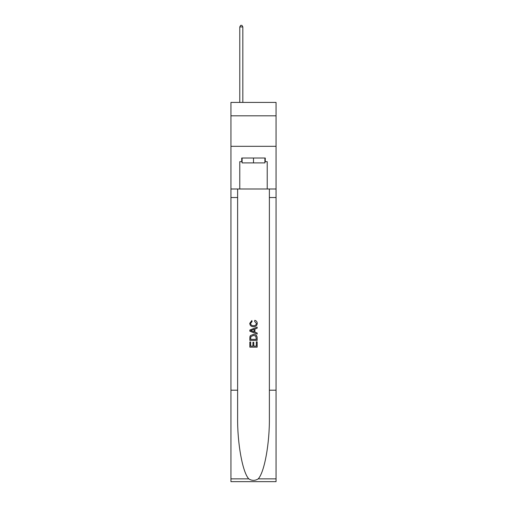 <?xml version="1.0" encoding="UTF-8"?>
<svg xmlns="http://www.w3.org/2000/svg" width="507" height="507" viewBox="0 0 507 507"><rect width="100%" height="100%" fill="white"/><g stroke="black" fill="none" stroke-linecap="round" stroke-linejoin="round"><path stroke-width="0.76" d="M276.062 115.83L276.062 102.414L230.939 102.414L230.939 115.83L276.062 115.83L276.062 146.314L230.939 146.314L230.939 115.83M264.901 158.019L264.901 162.899L242.099 162.899L242.099 158.019M253.5 158.019L253.5 162.899M256.314 341.813L256.314 346.123L253.779 346.123L256.314 346.123L256.314 341.813L257.157 341.813L257.157 347.156L249.837 347.156L249.837 341.997L249.837 347.156M252.936 342.282L252.936 346.123L250.68 346.123L252.936 346.123L252.936 342.282L253.779 342.282L253.779 346.123M250.464 335.545L249.945 336.61L250.464 335.545L253.456 334.398C255.801 334.392 257.03 335.52 257.157 337.782L257.157 340.406L249.837 340.406L249.837 337.903L249.837 340.406M254.812 320.329L254.571 321.362L254.812 320.329C256.365 320.735 257.176 321.73 257.252 323.314C257.049 325.564 255.782 326.692 253.443 326.711L253.443 326.711C251.193 326.66 249.964 325.538 249.742 323.339L251.871 320.519L252.093 321.552L250.591 323.39C250.807 324.968 251.757 325.728 253.437 325.678C255.148 325.767 256.136 325.012 256.403 323.415L254.571 321.362M258.215 478.868L276.062 478.868L276.062 481.65L230.939 481.65L230.939 390.194L237.618 390.194L237.618 417.381C237.295 443.372 242.568 472.404 248.785 478.868C251.922 480.877 255.072 480.877 258.215 478.868C264.432 472.404 269.705 443.372 269.382 417.381L269.382 188.991M249.837 330.019L249.837 331.185L257.157 334.088L249.837 331.185L249.837 330.019L257.157 327.116L249.837 330.019M269.382 390.194L276.062 390.194L276.062 146.314M230.939 390.194L230.939 146.314M237.618 188.991L237.618 390.194M276.062 478.868L276.062 390.194M230.939 188.991L239.779 188.991L239.779 161.676L242.099 161.676M264.901 161.676L265.269 161.676L265.269 158.019L241.731 158.019L241.731 161.676M265.269 161.676L267.221 161.676L267.221 188.991L276.062 188.991M239.779 188.991L267.221 188.991M257.157 327.116L257.157 328.206L254.907 329.043L254.907 332.161L257.157 332.991L257.157 334.088M252.036 331.103L254.058 331.851L254.058 329.354L250.68 330.602L252.036 331.103M254.058 329.354L254.058 331.851M249.837 337.903L249.945 336.61M255.794 336.135L256.314 339.373L255.794 336.135L253.443 335.431L250.832 336.68L250.68 339.373L256.314 339.373L250.68 339.373M249.837 341.997L250.68 341.997L250.68 346.123M242.828 102.414L242.828 26.934L239.779 26.934L239.779 102.414M239.779 26.934L240.698 25.35L241.915 25.35L242.828 26.934M269.382 197.527L276.062 197.527M237.618 197.527L230.939 197.527M230.939 478.868L248.785 478.868"/></g></svg>

